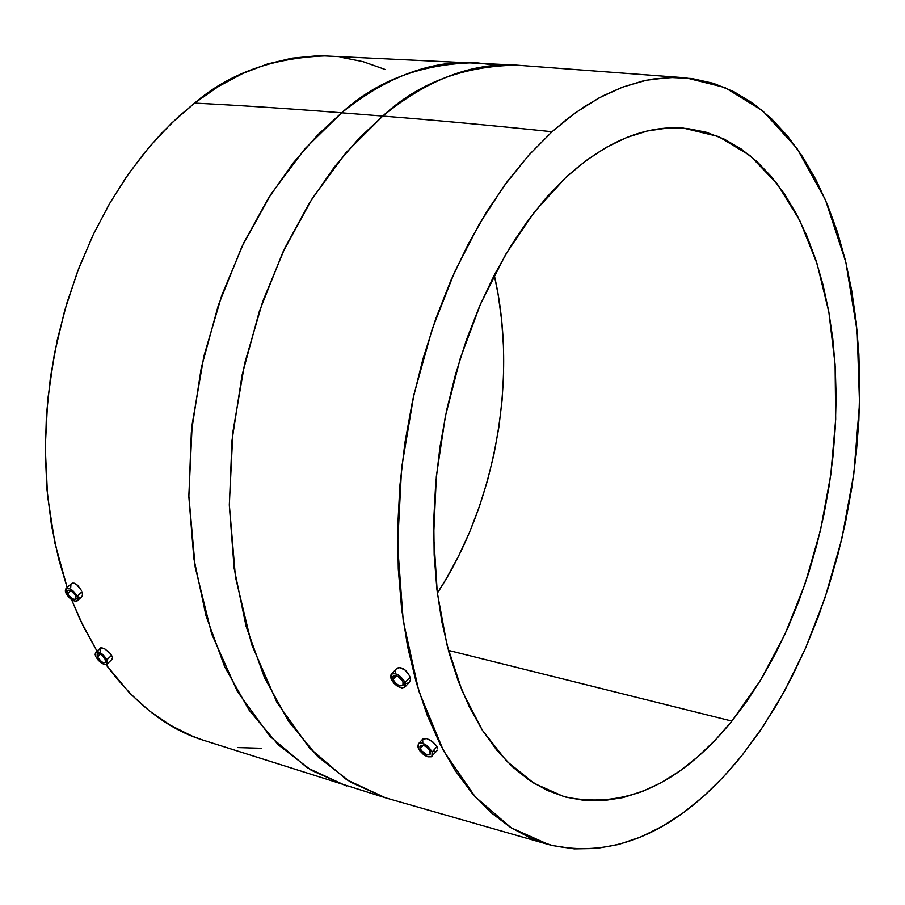 <?xml version="1.0" encoding="UTF-8"?>
<svg xmlns="http://www.w3.org/2000/svg" width="905" height="905" viewBox="0 0 905 905"><rect width="100%" height="100%" fill="white"/><g stroke="black" fill="none" stroke-linecap="round" stroke-linejoin="round"><path stroke-width="1.36" d="M97.389 657.087L97.288 653.976C99.889 653.229 102.559 655.016 105.308 659.338L105.399 662.437C102.808 663.184 100.138 661.408 97.389 657.087L100.421 654.225L97.389 657.087L97.401 653.885L100.93 654.519L104.822 658.444L105.625 662.155L104.166 662.799L101.756 661.894L97.389 657.087M111.541 655.39L106.903 659.79L107.028 664.134C103.396 665.175 99.663 662.686 95.806 656.645L95.67 652.279C99.312 651.238 103.046 653.738 106.903 659.79L111.541 655.39L112.118 656.453L109.799 653.082L111.541 655.39M112.469 657.426L112.118 656.453L112.469 657.426M111.462 659.541L112.582 658.24L112.197 659.213M67.637 593.68L67.547 590.365C70.171 589.608 72.853 591.418 75.601 595.784L75.692 599.087C73.079 599.857 70.386 598.047 67.637 593.68L70.884 590.716L67.637 593.68L68.135 594.608L72.083 598.59L74.504 599.461L75.963 598.737L75.104 594.868L71.144 590.863L67.603 590.32L67.637 593.68M81.97 591.836L77.208 596.203L77.321 600.83C73.656 601.904 69.9 599.382 66.054 593.261L65.929 588.612C69.595 587.549 73.35 590.083 77.208 596.203L81.97 591.836L82.479 594.393L81.97 591.836M82.095 596.305L82.479 594.393L82.095 596.305M393.064 679.417L393.211 676.125C396.639 674.892 399.908 676.861 403.042 682.042L402.895 685.311C399.467 686.556 396.186 684.587 393.064 679.417L396.469 675.797L393.064 679.417L392.793 676.838L393.63 675.797L398.132 676.567L402.555 681.035L403.415 683.875L402.974 685.221L400.949 685.922L397.951 684.881L394.999 682.438L393.064 679.417M410.022 677.268L405.044 682.574L404.829 687.144C400.044 688.886 395.451 686.137 391.073 678.886L391.277 674.282C396.073 672.551 400.666 675.322 405.044 682.574L410.022 677.268L410.304 678.739L409.479 675.73L410.022 677.268M410.304 680.074L409.479 682.178L410.304 680.074M409.354 682.325L404.84 687.133M420.248 748.639L420.361 745.584C423.744 744.385 427.002 746.342 430.124 751.444L430.011 754.476C426.628 755.686 423.37 753.741 420.248 748.639L423.382 745.211L420.248 748.639L421.345 750.607L427.081 754.894L429.502 754.861L430.35 753.91L429.027 749.476L425.316 746.082L420.848 745.222L419.886 746.885L420.248 748.639M436.945 746.67L432.115 752.01L431.945 756.252C427.217 757.949 422.658 755.223 418.28 748.084L418.438 743.808C423.178 742.123 427.737 744.86 432.115 752.01L436.945 746.67L437.443 747.824L436.187 745.437L436.945 746.67M437.658 748.876L437.443 747.824L437.658 748.876M437.194 750.449L431.233 756.784L427.839 756.829L423.551 754.589L419.818 750.833L417.884 746.795L418.404 743.842L420.067 742.994L422.511 743.231L428.201 746.614L432.115 752.01L432.601 754.465L431.957 756.241M565.964 177.346C605.615 141.599 644.79 125.195 683.501 128.125L718.412 136.508L749.928 155.502L777.259 183.941L799.771 220.481L817.068 263.717L828.878 312.214L835.1 364.511L835.7 419.196L830.767 474.899L820.484 530.228L805.077 583.849L784.895 634.416L760.336 680.617L731.919 721.104L448.416 650.39L731.919 721.104L747.553 700.244L762.157 677.585L775.653 653.32L787.95 627.663L798.979 600.796L808.674 572.933L816.989 544.278L823.844 515.035L829.229 485.419L833.086 455.611L835.394 425.848L836.13 396.311L835.258 367.238L832.792 338.809L828.708 311.275L823.03 284.826L815.767 259.701L806.932 236.103L796.581 214.27L784.737 194.417L771.479 176.758L756.885 161.509L741.037 148.861L724.045 139.031L706.036 132.175L687.167 128.465L667.585 128.024L647.471 130.965L627.041 137.368L606.486 147.244L586.044 160.592L565.964 177.346L546.484 197.403L527.841 220.605L510.296 246.714L494.073 275.482L479.412 306.569L466.516 339.624L455.554 374.24L446.697 409.976L440.068 446.38L435.735 482.976L433.767 519.3L434.162 554.878L436.9 589.268L441.912 622.063L449.095 652.867L458.337 681.341L469.469 707.19L482.331 730.177L496.721 750.109L512.445 766.829L529.301 780.257L547.05 790.337L565.512 797.056L584.472 800.461L603.714 800.608L623.059 797.588L642.324 791.524L661.34 782.576L679.949 770.879L698.004 756.614L715.369 739.962L731.919 721.104C680.04 784.635 624.031 809.794 563.883 796.604L534.12 783.379L506.642 761.184L482.365 730.245L462.195 691.126L446.946 644.756L437.273 592.402L433.653 535.658L436.346 476.392L445.317 416.605L460.272 358.38L480.668 303.684L505.714 254.328L534.504 211.827L565.964 177.346M437.364 593.126C495.578 504.571 518.169 378.347 494.266 275.109L498.112 294.329L501.653 320.212L503.485 346.683L503.61 373.527L502.049 400.564L498.802 427.59L493.926 454.401L487.422 480.827L479.356 506.653L469.774 531.699L458.733 555.783L446.301 578.702L437.364 593.126M742.281 755.053C703.524 803.086 636.317 864.999 548.916 844.648L511.223 827.849L475.193 796.796L443.518 750.822L418.845 691.137L403.223 620.909L397.6 544.81L401.616 467.942L413.845 394.897L432.239 328.968L454.627 271.953L479.096 224.372L504.13 185.808L528.667 155.309L552.039 131.734C492.388 125.501 435.961 120.275 382.758 116.066L359.149 138.216L334.465 166.848L309.408 203.037L285.03 247.665L262.835 301.139L244.746 363.063L232.902 431.855L229.327 504.56L235.447 577.017L251.635 644.484L277.009 702.563L309.555 748.084L346.626 779.714L385.519 797.814L350.337 782.033L317.712 756.546L288.774 721.602L264.565 677.834L246.081 626.26L234.146 568.283L229.35 505.68L231.997 440.509L242.099 375.009L259.305 311.444L282.971 251.975L312.202 198.58L345.868 152.866L382.758 116.066L341.638 112.797L304.714 149.054L271.059 194.089L241.884 246.714L218.32 305.313L201.249 367.973L191.328 432.556L188.862 496.845L193.874 558.634L206.035 615.898L224.745 666.906L249.18 710.244L278.355 744.894L311.207 770.246L346.638 786.038L307.485 767.938L270.131 736.5L237.314 691.375L211.657 633.93L195.209 567.265L188.84 495.736L192.211 424.026L203.885 356.197L221.838 295.154L243.931 242.461L268.265 198.489L293.31 162.832L318.006 134.619L341.638 112.797C289.883 108.702 240.866 105.466 194.598 103.091L178.127 117.005L161.101 133.748L143.703 153.692L126.225 177.188L109.041 204.53L92.627 235.911L77.592 271.421L64.594 310.89L54.379 353.923L47.705 399.806L45.25 447.5L47.535 495.691L54.843 542.876L67.151 587.492L58.644 559.052L51.438 524.979L46.947 489.288L45.261 452.455L46.438 414.909L50.465 377.159L57.32 339.692L66.902 302.983L79.074 267.518L93.668 233.728L110.478 202.053L129.245 172.855L149.71 146.463L171.588 123.125L194.598 103.091C240.866 105.466 289.883 108.702 341.638 112.797C377.215 80.307 422.024 63.599 476.075 62.694L496.302 65.307L476.075 62.694C431.436 59.968 386.627 76.665 341.638 112.797L382.758 116.066C427.658 79.391 472.286 62.422 516.631 65.137C462.896 66.11 418.268 83.09 382.758 116.066C435.961 120.275 492.388 125.501 552.039 131.734L567.729 118.532L584.675 106.462L602.866 95.896L622.244 87.265L642.697 81.054L653.286 79.007L675.04 77.355L686.126 77.875L724.905 87.536L762.711 110.806L797.045 148.511L825.428 199.824L845.836 262.156L857.193 331.569L859.524 403.54L853.834 473.847L841.729 539.256L825.043 597.707L805.495 648.308L784.522 691.001L763.198 726.319L742.281 755.053L723.581 776.739L703.92 796.004L683.433 812.622L662.279 826.378L640.593 837.057L618.567 844.489L596.384 848.471L574.256 848.867L552.389 845.53L531.02 838.369L510.409 827.328L490.781 812.385L472.399 793.583L455.509 770.992L440.373 744.792L427.205 715.176L416.243 682.415L407.669 646.871L401.639 608.918L398.291 569.03L397.691 527.694L399.897 485.442L404.897 442.85L412.612 400.485L422.963 358.912L435.791 318.684L450.916 280.335L468.089 244.339L487.071 211.137L507.592 181.113L529.346 154.563L552.039 131.734L575.388 112.808L599.076 97.898L622.832 87.05L646.396 80.251L669.508 77.445L691.952 78.531L713.513 83.362L734.023 91.756L753.311 103.532L771.252 118.442L787.735 136.27L802.644 156.78L815.925 179.699L827.509 204.79L837.351 231.804L845.428 260.482L851.707 290.584L856.187 321.863L858.868 354.07L859.75 386.989L858.856 420.384L856.209 454.027L851.82 487.682L845.745 521.133L838.019 554.177L828.675 586.564L817.781 618.092L805.382 648.546L791.558 677.687L776.377 705.312L759.917 731.172L742.281 755.053M408.687 682.868L406.458 683.388M395.53 672.404L395.53 671.058M391.288 674.27L396.548 668.716L399.456 667.607L405.112 670.039L409.479 675.73L406.458 671.284L403.687 669.021L400.802 667.777L398.234 667.743L396.39 668.897M434.886 751.195L433.224 750.935M422.816 742.903L422.658 739.181L426.719 738.616L431.165 740.686L436.187 745.437L432.624 741.749L426.719 738.616L422.703 739.147L418.438 743.808M71.597 599.687L83.362 626.543L96.959 651.068L80.636 620.875L71.597 599.687M202.539 739.973L192.086 736.082L170.197 725.165L149.291 710.821L129.619 693.083L105.953 664.609C134.958 703.615 167.063 728.706 202.256 739.883L385.519 797.814L548.769 844.603M100.217 651.215L99.81 648.5L101.643 647.754L104.98 649.043L109.799 653.082L104.98 649.043L100.817 647.776L95.681 652.267M79.968 597.379L78.09 596.881M70.714 587.481L70.975 584.178M71.506 583.521L73.135 583.024L76.427 584.336L81.405 590.433L77.592 585.264L74.153 583.193L71.427 583.601L65.929 588.612M384.976 69.391L362.962 61.63L339.986 57.083M324.929 55.929L316.252 55.895L291.976 58.169L267.405 64.006L242.8 73.452L218.433 86.495L194.598 103.091C228.807 73.678 272.156 57.954 324.646 55.918L516.631 65.137L685.911 77.853M237.8 747.587L261.126 748.277M400.417 678.58L401.605 679.61L400.417 678.58M391.073 678.886L393.777 683.117L397.917 686.533L402.114 688.004L404.942 687.031L405.451 683.92L404.377 681.16L398.166 674.892L395.27 673.648L391.854 673.829L390.7 675.277L391.073 678.886M66.054 593.261L65.318 590.908L65.997 588.544L68.588 588.261L70.952 589.313L76.506 594.913L77.932 598.567L77.694 600.343L75.658 601.339L72.276 600.117L68.667 597.096L66.054 593.261M95.806 656.645L98.362 660.367L101.926 663.365L105.285 664.632L107.333 663.738L107.593 662.064L106.224 658.535L100.76 653.037L98.419 651.962L95.828 652.143L95.104 654.372L95.806 656.645M112.209 659.202L107.039 664.123M81.676 596.836L77.321 600.83"/></g></svg>
